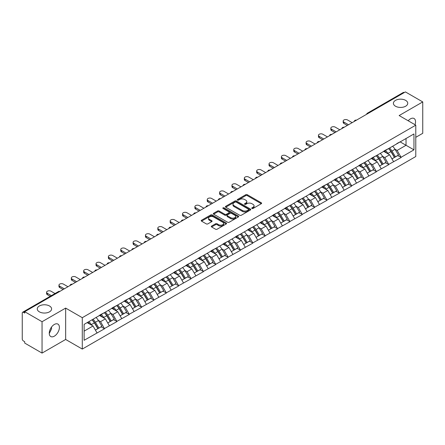 <?xml version="1.0" encoding="UTF-8"?>
<svg xmlns="http://www.w3.org/2000/svg" width="445" height="445" viewBox="0 0 445 445"><rect width="100%" height="100%" fill="white"/><g stroke="black" fill="none" stroke-linecap="round" stroke-linejoin="round"><path stroke-width="0.67" d="M49.501 305.988A7.17 4.139 0 0 0 41.685 305.086A7.17 4.139 0 0 0 37.258 308.913A7.17 4.139 0 0 0 39.36 311.839A7.17 4.139 0 0 0 47.176 312.735A7.17 4.139 0 0 0 51.598 308.913A7.17 4.139 0 0 0 49.501 305.988M405.64 100.37A7.17 4.139 0 0 0 397.824 99.474A7.17 4.139 0 0 0 393.402 103.296A7.17 4.139 0 0 0 395.499 106.222A7.17 4.139 0 0 0 403.315 107.123A7.17 4.139 0 0 0 407.742 103.296A7.17 4.139 0 0 0 405.64 100.37M251.948 208.471A0.768 0.445 0 0 0 253.038 208.471L261.298 203.704A1.101 0.634 0 0 0 261.621 203.254A1.101 0.634 0 0 0 261.298 202.803L247.303 194.726A1.101 0.634 0 0 0 245.751 194.726L237.485 199.494A0.768 0.445 0 0 0 237.263 199.811A0.768 0.445 0 0 0 237.485 200.122A0.768 0.445 0 0 0 238.576 200.122L239.644 199.505A3.521 2.03 0 0 1 244.622 199.505L245.79 200.178A3.521 2.03 0 0 1 246.819 201.618A3.521 2.03 0 0 1 245.79 203.054L244.717 203.671A0.768 0.445 0 0 0 244.494 203.982A0.768 0.445 0 0 0 244.717 204.299A0.768 0.445 0 0 0 245.807 204.299L246.875 203.682A3.521 2.03 0 0 1 251.853 203.682L253.021 204.355A3.521 2.03 0 0 1 254.051 205.79A3.521 2.03 0 0 1 253.021 207.225L251.948 207.843A0.768 0.445 0 0 0 251.725 208.16A0.768 0.445 0 0 0 251.948 208.471L251.948 207.843M51.475 327.131L51.598 328.738L49.267 333.5M54.329 324.461A7.17 4.139 -60 0 1 57.917 324.105A7.17 4.139 -60 0 1 59.013 329.851A7.17 4.139 -60 0 1 54.329 336.17A7.17 4.139 -60 0 1 50.747 336.526A7.17 4.139 -60 0 1 49.645 330.78A7.17 4.139 -60 0 1 54.329 324.461M408.199 120.779A7.17 4.139 -60 0 1 410.474 118.848A7.17 4.139 -60 0 1 414.056 118.492A7.17 4.139 -60 0 1 415.001 124.711M211.614 226.06A1.101 0.634 0 0 0 211.292 226.505A1.101 0.634 0 0 0 211.614 226.956L215.541 229.225A1.101 0.634 0 0 0 217.099 229.225L226.271 223.924A1.101 0.634 0 0 0 226.594 223.479A1.101 0.634 0 0 0 226.271 223.028L212.276 214.946A1.101 0.634 0 0 0 210.724 214.946L201.546 220.247A1.101 0.634 0 0 0 201.223 220.692A1.101 0.634 0 0 0 201.546 221.143L206.291 223.88A1.101 0.634 0 0 0 207.843 223.88L211.77 221.616A1.101 0.634 0 0 0 212.093 221.165A1.101 0.634 0 0 0 211.77 220.714L209.417 219.357A2.943 1.697 0 0 1 208.56 218.156A2.943 1.697 0 0 1 210.374 216.587A2.943 1.697 0 0 1 213.578 216.96L222.795 222.278A2.943 1.697 0 0 1 223.651 223.479A2.943 1.697 0 0 1 221.838 225.048A2.943 1.697 0 0 1 218.634 224.681L217.099 223.791A1.101 0.634 0 0 0 215.541 223.791L211.614 226.06L211.614 226.956M65.66 308.09L42.053 321.718L24.703 311.7L405.401 91.909L422.75 101.922L399.143 115.555L415.78 125.156L82.292 317.691L65.66 308.09L65.66 339.463L82.292 349.069L82.292 317.691M239.721 215.263A1.101 0.634 0 0 0 241.279 215.263L250.452 209.968A1.101 0.634 0 0 0 250.774 209.517A1.101 0.634 0 0 0 250.452 209.067L236.456 200.99A1.101 0.634 0 0 0 234.904 200.99L225.726 206.285A1.101 0.634 0 0 0 225.404 206.736A1.101 0.634 0 0 0 225.726 207.181L239.721 215.263M223.351 208.638A0.768 0.445 0 0 1 224.135 208.749L224.135 207.832L238.364 216.047A1.101 0.634 0 0 1 238.687 216.498A1.101 0.634 0 0 1 238.364 216.949L229.186 222.244A1.101 0.634 0 0 1 227.634 222.244L213.639 214.162L213.639 213.266A1.101 0.634 0 0 0 213.316 213.711A1.101 0.634 0 0 0 213.639 214.162M213.639 213.266L217.566 210.997A1.101 0.634 0 0 1 219.118 210.997L224.797 214.273A1.101 0.634 0 0 0 226.349 214.273L228.953 212.771A1.101 0.634 0 0 0 229.275 212.321A1.101 0.634 0 0 0 228.953 211.876L223.045 208.46A0.768 0.445 0 0 1 222.817 208.149A0.768 0.445 0 0 1 223.295 207.737A0.768 0.445 0 0 1 224.135 207.832M82.292 349.069L415.78 156.529L415.78 125.156M92.009 319.81A7.504 4.333 -120 0 1 94.579 322.814L98.078 328.594L101.126 326.83L104.514 328.783L100.553 321.652L98.356 320.383M104.514 328.783L84.116 340.286L84.116 324.372L413.956 133.939L413.956 149.854L401.084 157.285L397.124 150.427L394.932 149.158M388.585 148.585A7.504 4.333 -120 0 1 391.155 151.589L394.654 157.369L397.702 155.605L401.084 157.285M401.084 157.558L388.73 164.416L384.769 157.558L382.572 156.29M376.225 155.722A7.504 4.333 -120 0 1 378.795 158.726L382.294 164.5L385.342 162.742L388.73 164.416M388.73 164.695L376.37 171.553L372.409 164.695L370.218 163.426M363.871 162.853A7.504 4.333 -120 0 1 366.441 165.857L369.94 171.637L372.988 169.873L376.37 171.553M376.37 171.826L364.016 178.69L360.055 171.826L357.858 170.563M351.511 169.99A7.504 4.333 -120 0 1 354.081 172.994L357.58 178.768L360.628 177.01L364.016 178.69M364.016 178.962L351.656 185.821L347.695 178.962L345.504 177.694M339.157 177.127A7.504 4.333 -120 0 1 341.727 180.13L345.225 185.904L348.274 184.141L351.656 185.821M351.656 186.099L339.301 192.958L335.341 186.099L333.144 184.831M326.797 184.258A7.504 4.333 -120 0 1 329.367 187.262L332.866 193.035L335.914 191.278L339.301 192.958M339.301 193.23L326.942 200.089L322.981 193.23L320.789 191.962M314.443 191.394A7.504 4.333 -120 0 1 317.012 194.398L320.511 200.172L323.559 198.414L326.942 200.089M326.942 200.367L314.587 207.225L310.627 200.367L308.43 199.099M302.083 198.526A7.504 4.333 -120 0 1 304.653 201.529L308.151 207.309L311.2 205.546L314.587 207.225M314.587 207.498L302.227 214.362L298.267 207.498L296.075 206.235M289.728 205.662A7.504 4.333 -120 0 1 292.298 208.666L295.797 214.44L298.845 212.682L302.227 214.362M302.227 214.635L289.873 221.493L285.913 214.635L283.715 213.366M277.368 212.793A7.504 4.333 -120 0 1 279.938 215.803L283.437 221.577L286.485 219.813L289.873 221.493M289.873 221.766L277.513 228.63L273.553 221.766L271.361 220.503M265.014 219.93A7.504 4.333 -120 0 1 267.584 222.934L271.077 228.708L274.131 226.95L277.513 228.63M277.513 228.902L265.159 235.761L261.193 228.902L259.001 227.634M252.654 227.067A7.504 4.333 -120 0 1 255.224 230.071L258.723 235.844L261.771 234.081L265.159 235.761M265.159 236.039L252.799 242.898L248.838 236.039L246.647 234.771M240.3 234.198A7.504 4.333 -120 0 1 242.87 237.202L246.363 242.981L249.417 241.218L252.799 242.898M252.799 243.17L240.439 250.029L236.479 243.17L234.287 241.902M227.94 241.335A7.504 4.333 -120 0 1 230.51 244.338L234.009 250.112L237.057 248.355L240.439 250.029M240.439 250.307L228.085 257.166L224.124 250.307L221.927 249.039M215.586 248.466A7.504 4.333 -120 0 1 218.156 251.47L221.649 257.249L224.703 255.486L228.085 257.166M228.085 257.438L215.725 264.302L211.764 257.438L209.573 256.175M203.226 255.602A7.504 4.333 -120 0 1 205.796 258.606L209.295 264.38L212.343 262.622L215.725 264.302M215.725 264.575L203.371 271.433L199.41 264.575L197.213 263.307M190.872 262.739A7.504 4.333 -120 0 1 193.441 265.743L196.935 271.517L199.989 269.753L203.371 271.433M203.371 271.711L191.011 278.57L187.05 271.711L184.859 270.443M178.512 269.87A7.504 4.333 -120 0 1 181.082 272.874L184.58 278.648L187.629 276.89L191.011 278.57M191.011 278.843L178.656 285.701L174.696 278.843L172.499 277.574M166.157 277.007A7.504 4.333 -120 0 1 168.722 280.011L172.221 285.785L175.274 284.027L178.656 285.701M178.656 285.979L166.297 292.838L162.336 285.979L160.144 284.711M153.798 284.138A7.504 4.333 -120 0 1 156.367 287.142L159.866 292.921L162.915 291.158L166.297 292.838M166.297 293.11L153.942 299.974L149.982 293.11L147.785 291.848M141.443 291.275A7.504 4.333 -120 0 1 144.008 294.279L147.506 300.052L150.56 298.295L153.942 299.974M153.942 300.247L141.582 307.106L137.622 300.247L135.43 298.979M129.083 298.406A7.504 4.333 -120 0 1 131.653 301.41L135.152 307.189L138.2 305.426L141.582 307.106M141.582 307.378L129.228 314.242L125.267 307.378L123.07 306.116M116.724 305.543A7.504 4.333 -120 0 1 119.293 308.546L122.792 314.32L125.846 312.562L129.228 314.242M129.228 314.515L116.868 321.373L112.908 314.515L110.716 313.247M104.369 312.679A7.504 4.333 -120 0 1 106.939 315.683L110.438 321.457L113.486 319.694L116.868 321.373M116.868 321.652L104.514 328.51M100.314 314.743L104.514 312.596M100.553 321.652L105.382 318.859L99.285 315.338M109.342 325.718L105.382 318.859M112.674 307.612L116.868 305.459M112.908 314.515L117.741 311.728L111.639 308.201M121.702 318.587L117.741 311.728M125.028 300.475L129.228 298.328M125.267 307.378L130.096 304.591L123.999 301.07M134.056 311.45L130.096 304.591M137.388 293.338L141.582 291.191M137.622 300.247L142.456 297.455L136.354 293.934M146.416 304.319L142.456 297.455M149.743 286.207L153.942 284.055M149.982 293.11L154.81 290.324L148.713 286.803M158.776 297.182L154.81 290.324M162.102 279.071L166.297 276.923M162.336 285.979L167.17 283.187L161.068 279.666M171.13 290.045L167.17 283.187M174.457 271.94L178.656 269.787M174.696 278.843L179.53 276.056L173.428 272.535M183.49 282.914L179.53 276.056M186.817 264.803L191.011 262.656M187.05 271.711L191.884 268.919L185.782 265.398M195.845 275.778L191.884 268.919M199.171 257.666L203.371 255.519M199.41 264.575L204.244 261.782L198.142 258.261M208.204 268.647L204.244 261.782M211.531 250.535L215.725 248.382M211.764 257.438L216.598 254.651L210.502 251.13M220.559 261.51L216.598 254.651M223.885 243.398L228.085 241.251M224.124 250.307L228.958 247.515L222.856 243.994M232.919 254.379L228.958 247.515M236.245 236.267L240.439 234.115M236.479 243.17L241.312 240.383L235.216 236.862M245.273 247.242L241.312 240.383M248.599 229.131L252.799 226.983M248.838 236.039L253.672 233.247L247.57 229.726M257.633 240.105L253.672 233.247M260.959 221.999L265.159 219.847M261.193 228.902L266.027 226.116L259.93 222.589M269.987 232.974L266.027 226.116M273.313 214.863L277.513 212.716M273.553 221.766L278.386 218.979L272.284 215.458M282.347 225.838L278.386 218.979M285.673 207.726L289.873 205.579M285.913 214.635L290.741 211.842L284.644 208.321M294.701 218.706L290.741 211.842M298.028 200.595L302.227 198.442M298.267 207.498L303.101 204.711L296.999 201.19M307.061 211.57L303.101 204.711M310.387 193.458L314.587 191.311M310.627 200.367L315.455 197.574L309.358 194.053M319.415 204.433L315.455 197.574M322.742 186.327L326.942 184.174M322.981 193.23L327.815 190.443L321.713 186.922M331.775 197.302L327.815 190.443M335.102 179.19L339.301 177.043M335.341 186.099L340.169 183.307L334.073 179.786M344.13 190.165L340.169 183.307M347.456 172.054L351.656 169.907M347.695 178.962L352.529 176.17L346.427 172.649M356.49 183.034L352.529 176.17M359.816 164.923L364.016 162.77M360.055 171.826L364.883 169.039L358.787 165.518M368.844 175.897L364.883 169.039M372.17 157.786L376.37 155.639M372.409 164.695L377.243 161.902L371.141 158.381M381.204 168.766L377.243 161.902M384.53 150.655L388.73 148.502M384.769 157.558L389.598 154.771L383.501 151.25M393.558 161.63L389.598 154.771M404.216 92.593L368.332 113.314M367.826 113.603A1.68 0.968 120 0 1 368.254 113.264A1.68 0.968 60 0 0 367.409 113.186L403.292 92.465A1.68 0.968 60 0 1 404.132 92.549M396.884 143.518L401.084 141.371M397.124 150.427L406.035 145.281L406.035 138.512L413.956 133.939M400.172 141.894L413.956 149.854M415.78 137.321L422.75 133.3L422.75 101.922M42.053 321.718L42.053 353.091L24.703 343.078L24.703 341.704L23.44 340.97A1.68 0.968 -120 0 1 22.25 338.912L22.25 313.03A1.68 0.968 -120 0 1 22.6 312.257A1.68 0.968 -120 0 1 23.44 312.34L24.703 313.074L24.703 311.7M42.053 353.091L65.66 339.463M84.116 331.141L93.027 325.996L87.164 322.608M96.988 332.854L93.027 325.996M390.983 151.723L391.372 151.951M378.623 158.859L379.018 159.088M366.268 165.996L366.658 166.219M353.909 173.127L354.303 173.355M341.554 180.264L341.944 180.486M329.194 187.395L329.589 187.623M316.834 194.532L317.229 194.76M304.48 201.663L304.87 201.891M292.12 208.8L292.515 209.028M279.766 215.936L280.155 216.159M267.406 223.067L267.801 223.295M255.052 230.204L255.441 230.432M242.692 237.335L243.087 237.563M230.338 244.472L230.727 244.7M217.978 251.609L218.373 251.831M205.623 258.74L206.013 258.968M193.263 265.876L193.658 266.099M180.909 273.007L181.299 273.236M168.549 280.144L168.944 280.372M156.195 287.275L156.584 287.503M143.835 294.412L144.23 294.64M131.481 301.549L131.87 301.771M119.121 308.68L119.516 308.908M106.767 315.817L107.156 316.045M94.407 322.948L94.802 323.176M252.259 208.583L253.021 208.143A3.521 2.03 0 0 0 254.051 206.708L254.051 205.79M246.819 201.618L246.819 202.531A3.521 2.03 0 0 1 245.79 203.966L245.028 204.405M261.298 202.803L261.298 203.704L247.303 195.639A1.101 0.634 0 0 0 245.751 195.639L237.797 200.233M250.44 209.973L236.456 201.902A1.101 0.634 0 0 0 234.904 201.902L225.743 207.192M248.51 209.829A0.768 0.445 0 0 0 248.733 209.517A0.768 0.445 0 0 0 248.51 209.2L236.223 202.108A0.768 0.445 0 0 0 235.138 202.108L234.009 202.759A3.521 2.03 0 0 0 232.98 204.199A3.521 2.03 0 0 0 234.009 205.635L242.408 210.479A3.521 2.03 0 0 0 247.381 210.479L248.51 209.829L248.51 210.746A0.768 0.445 0 0 0 248.733 210.429L248.733 209.517M232.98 204.199L232.98 205.112A3.521 2.03 0 0 0 234.009 206.547L234.009 205.635M248.51 210.746L247.381 211.397A3.521 2.03 0 0 1 242.408 211.397L234.009 206.547M213.65 214.173L217.566 211.915L217.566 210.997M229.275 212.321L229.275 213.238A1.101 0.634 0 0 1 228.953 213.683L226.349 215.191A1.101 0.634 0 0 1 224.797 215.191L219.118 211.915A1.101 0.634 0 0 0 217.566 211.915M224.135 208.749L238.348 216.954M230.682 217.677A2.943 1.697 0 0 0 233.892 218.044A2.943 1.697 0 0 0 235.705 216.476A2.943 1.697 0 0 0 234.843 215.274L231.6 213.4A1.101 0.634 0 0 0 230.043 213.4L227.44 214.902A1.101 0.634 0 0 0 227.117 215.352A1.101 0.634 0 0 0 227.44 215.803L230.682 217.677L230.682 218.59A2.943 1.697 0 0 0 233.892 218.957A2.943 1.697 0 0 0 235.705 217.388L235.705 216.476M227.117 215.352L227.117 216.264A1.101 0.634 0 0 0 227.44 216.715L227.44 215.803M230.682 218.59L227.44 216.715M223.651 223.479L223.651 224.391A2.943 1.697 0 0 1 221.838 225.96A2.943 1.697 0 0 1 218.634 225.593L217.099 224.708A1.101 0.634 0 0 0 215.541 224.708L211.631 226.967M208.56 218.156L208.56 219.073A2.943 1.697 0 0 0 209.417 220.275L209.417 219.357M211.77 220.714L211.77 221.616L209.417 220.275M226.255 223.935L212.276 215.864A1.101 0.634 0 0 0 210.724 215.864L201.563 221.154M343.935 122.091L343.935 123.465A2.575 1.485 180 0 1 343.178 122.414L343.178 121.04A2.575 1.485 0 0 0 343.935 122.091L348.53 124.745M352.173 122.642L347.578 119.989A2.575 1.485 0 0 0 344.769 119.666A2.575 1.485 0 0 0 343.178 121.04M392.607 146.266A9.184 5.301 60 0 1 395.015 149.292L391.962 151.055A9.184 5.301 -120 0 0 389.559 148.024M391.962 151.055L395.46 156.829L398.509 155.066L395.015 149.292M394.654 157.369L395.46 156.829M397.702 155.605L398.509 155.066M384.302 150.783A7.504 4.333 60 0 1 386.377 152.908M385.476 150.382A9.184 5.301 60 0 1 387.884 153.408L388.229 153.976M391.989 158.904L394.431 157.424L390.933 151.645A9.184 5.301 -120 0 0 388.524 148.619M394.431 157.424L391.956 158.854M343.935 123.465L347.339 125.429M331.575 129.228L331.575 130.602A2.575 1.485 180 0 1 330.824 129.545L330.824 128.177A2.575 1.485 0 0 0 331.575 129.228L336.17 131.881M339.813 129.779L335.219 127.125A2.575 1.485 0 0 0 332.409 126.803A2.575 1.485 0 0 0 330.824 128.177M380.247 153.397A9.184 5.301 60 0 1 382.656 156.429L379.607 158.186A9.184 5.301 -120 0 0 377.199 155.16M379.607 158.186L383.106 163.966L386.154 162.203L382.656 156.429M382.294 164.5L383.106 163.966M385.342 162.742L386.154 162.203M371.948 157.919A7.504 4.333 60 0 1 374.017 160.044M373.121 157.513A9.184 5.301 60 0 1 375.524 160.545L375.869 161.112M379.63 166.041L382.071 164.555L378.578 158.782A9.184 5.301 -120 0 0 376.17 155.756M382.071 164.555L379.602 165.985M331.575 130.602L334.979 132.566M319.221 136.359L319.221 137.733A2.575 1.485 180 0 1 318.464 136.682L318.464 135.308A2.575 1.485 0 0 0 319.221 136.359L323.815 139.012M327.459 136.91L322.864 134.257A2.575 1.485 0 0 0 320.055 133.934A2.575 1.485 0 0 0 318.464 135.308M367.893 160.534A9.184 5.301 60 0 1 370.301 163.56L367.247 165.323A9.184 5.301 -120 0 0 364.839 162.297M367.247 165.323L370.746 171.097L373.794 169.339L370.301 163.56M369.94 171.637L370.746 171.097M372.988 169.873L373.794 169.339M359.588 165.051A7.504 4.333 60 0 1 361.657 167.175M360.762 164.65A9.184 5.301 60 0 1 363.17 167.676L363.515 168.249M367.275 173.172L369.717 171.692L366.218 165.918A9.184 5.301 -120 0 0 363.81 162.887M369.717 171.692L367.242 173.122M319.221 137.733L322.625 139.702M306.861 143.496L306.861 144.87A2.575 1.485 180 0 1 306.104 143.818L306.104 142.445A2.575 1.485 0 0 0 306.861 143.496L311.455 146.149M315.099 144.046L310.504 141.393A2.575 1.485 0 0 0 307.695 141.071A2.575 1.485 0 0 0 306.104 142.445M355.533 167.67A9.184 5.301 60 0 1 357.941 170.696L354.893 172.454A9.184 5.301 -120 0 0 352.484 169.428M354.893 172.454L358.392 178.234L361.44 176.47L357.941 170.696M357.58 178.768L358.392 178.234M360.628 177.01L361.44 176.47M347.233 172.187A7.504 4.333 60 0 1 349.303 174.312M348.407 171.787A9.184 5.301 60 0 1 350.81 174.813L351.155 175.38M354.915 180.308L357.357 178.829L353.864 173.049A9.184 5.301 -120 0 0 351.455 170.023M357.357 178.829L354.887 180.253M306.861 144.87L310.265 146.833M294.507 150.633L294.507 152.001A2.575 1.485 180 0 1 293.75 150.95L293.75 149.581A2.575 1.485 0 0 0 294.507 150.633L299.101 153.28M302.745 151.178L298.15 148.524A2.575 1.485 0 0 0 295.341 148.202A2.575 1.485 0 0 0 293.75 149.581M343.178 174.802A9.184 5.301 60 0 1 345.581 177.828L342.533 179.591A9.184 5.301 -120 0 0 340.125 176.565M342.533 179.591L346.032 185.365L349.08 183.607L345.581 177.828M345.225 185.904L346.032 185.365M348.274 184.141L349.08 183.607M334.874 179.324A7.504 4.333 60 0 1 336.943 181.443M336.047 178.918A9.184 5.301 60 0 1 338.456 181.944L338.801 182.517M342.561 187.445L345.003 185.96L341.504 180.186A9.184 5.301 -120 0 0 339.096 177.16M345.003 185.96L342.528 187.389M294.507 152.001L297.911 153.97M282.147 157.764L282.147 159.138A2.575 1.485 180 0 1 281.39 158.086L281.39 156.712A2.575 1.485 0 0 0 282.147 157.764L286.741 160.417M290.385 158.314L285.79 155.661A2.575 1.485 0 0 0 282.981 155.338A2.575 1.485 0 0 0 281.39 156.712M330.819 181.938A9.184 5.301 60 0 1 333.227 184.964L330.179 186.728A9.184 5.301 -120 0 0 327.77 183.696M330.179 186.728L333.678 192.501L336.726 190.738L333.227 184.964M332.866 193.035L333.678 192.501M335.914 191.278L336.726 190.738M322.519 186.455A7.504 4.333 60 0 1 324.589 188.58M323.693 186.055A9.184 5.301 60 0 1 326.096 189.081L326.441 189.648M330.201 194.576L332.643 193.097L329.15 187.317A9.184 5.301 -120 0 0 326.741 184.291M332.643 193.097L330.173 194.526M282.147 159.138L285.551 161.101M269.792 164.9L269.792 166.269A2.575 1.485 180 0 1 269.036 165.217L269.036 163.849A2.575 1.485 0 0 0 269.792 164.9L274.381 167.554M278.03 165.445L273.436 162.798A2.575 1.485 0 0 0 270.627 162.475A2.575 1.485 0 0 0 269.036 163.849M318.464 189.069A9.184 5.301 60 0 1 320.867 192.101L317.819 193.859A9.184 5.301 -120 0 0 315.41 190.833M317.819 193.859L321.318 199.633L324.366 197.875L320.867 192.101M320.511 200.172L321.318 199.633M323.559 198.414L324.366 197.875M310.159 193.592A7.504 4.333 60 0 1 312.229 195.711M311.333 193.186A9.184 5.301 60 0 1 313.742 196.217L314.087 196.785M317.841 201.713L320.289 200.228L316.79 194.454A9.184 5.301 -120 0 0 314.381 191.428M320.289 200.228L317.813 201.657M269.792 166.269L273.197 168.238M257.433 172.031L257.433 173.405A2.575 1.485 180 0 1 256.676 172.354L256.676 170.98A2.575 1.485 0 0 0 257.433 172.031L262.027 174.685M265.671 172.582L261.076 169.929A2.575 1.485 0 0 0 258.267 169.606A2.575 1.485 0 0 0 256.676 170.98M306.104 196.206A9.184 5.301 60 0 1 308.513 199.232L305.465 200.995A9.184 5.301 -120 0 0 303.056 197.964M305.465 200.995L308.964 206.769L312.012 205.006L308.513 199.232M308.151 207.309L308.964 206.769M311.2 205.546L312.012 205.006M297.805 200.723A7.504 4.333 60 0 1 299.874 202.848M298.973 200.322A9.184 5.301 60 0 1 301.382 203.348L301.727 203.916M305.487 208.844L307.929 207.364L304.436 201.591A9.184 5.301 -120 0 0 302.027 198.559M307.929 207.364L305.454 208.794M257.433 173.405L260.837 175.374M245.078 179.168L245.078 180.542A2.575 1.485 180 0 1 244.322 179.491L244.322 178.117A2.575 1.485 0 0 0 245.078 179.168L249.667 181.821M253.316 179.719L248.722 177.066A2.575 1.485 0 0 0 245.913 176.743A2.575 1.485 0 0 0 244.322 178.117M293.75 203.343A9.184 5.301 60 0 1 296.153 206.369L293.105 208.127A9.184 5.301 -120 0 0 290.696 205.101M293.105 208.127L296.604 213.906L299.652 212.143L296.153 206.369M295.797 214.44L296.604 213.906M298.845 212.682L299.652 212.143M285.445 207.86A7.504 4.333 60 0 1 287.514 209.984M286.619 207.453A9.184 5.301 60 0 1 289.028 210.485L289.372 211.052M293.127 215.981L295.575 214.496L292.076 208.722A9.184 5.301 -120 0 0 289.667 205.696M295.575 214.496L293.099 215.925M245.078 180.542L248.482 182.506M232.718 186.305L232.718 187.673A2.575 1.485 180 0 1 231.962 186.622L231.962 185.248A2.575 1.485 0 0 0 232.718 186.305L237.313 188.953M240.956 186.85L236.362 184.197A2.575 1.485 0 0 0 233.553 183.874A2.575 1.485 0 0 0 231.962 185.248M281.39 210.474A9.184 5.301 60 0 1 283.799 213.5L280.751 215.263A9.184 5.301 -120 0 0 278.342 212.237M280.751 215.263L284.244 221.037L287.298 219.279L283.799 213.5M283.437 221.577L284.244 221.037M286.485 219.813L287.298 219.279M273.091 214.991A7.504 4.333 60 0 1 275.16 217.115M274.259 214.59A9.184 5.301 60 0 1 276.668 217.616L277.012 218.189M280.773 223.112L283.215 221.632L279.716 215.858A9.184 5.301 -120 0 0 277.313 212.832M283.215 221.632L280.739 223.062M232.718 187.673L236.123 189.642M220.364 193.436L220.364 194.81A2.575 1.485 180 0 1 219.608 193.759L219.608 192.385A2.575 1.485 0 0 0 220.364 193.436L224.953 196.089M228.596 193.987L224.007 191.333A2.575 1.485 0 0 0 221.198 191.011A2.575 1.485 0 0 0 219.608 192.385M269.036 217.611A9.184 5.301 60 0 1 271.439 220.637L268.391 222.394A9.184 5.301 -120 0 0 265.982 219.368M268.391 222.394L271.889 228.174L274.938 226.41L271.439 220.637M271.077 228.708L271.889 228.174M274.131 226.95L274.938 226.41M260.731 222.127A7.504 4.333 60 0 1 262.8 224.252M261.905 221.727A9.184 5.301 60 0 1 264.313 224.753L264.658 225.32M268.413 230.249L270.86 228.769L267.362 222.989A9.184 5.301 -120 0 0 264.953 219.964M270.86 228.769L268.385 230.198M220.364 194.81L223.768 196.773M208.004 200.573L208.004 201.941A2.575 1.485 180 0 1 207.248 200.89L207.248 199.521A2.575 1.485 0 0 0 208.004 200.573L212.599 203.226M216.242 201.118L211.648 198.47A2.575 1.485 0 0 0 208.839 198.147A2.575 1.485 0 0 0 207.248 199.521M256.676 224.742A9.184 5.301 60 0 1 259.085 227.768L256.036 229.531A9.184 5.301 -120 0 0 253.628 226.505M256.036 229.531L259.53 235.305L262.583 233.547L259.085 227.768M258.723 235.844L259.53 235.305M261.771 234.081L262.583 233.547M248.377 229.264A7.504 4.333 60 0 1 250.446 231.383M249.545 228.858A9.184 5.301 60 0 1 251.953 231.884L252.298 232.457M256.059 237.385L258.501 235.9L255.002 230.126A9.184 5.301 -120 0 0 252.599 227.1M258.501 235.9L256.025 237.33M208.004 201.941L211.408 203.91M195.644 207.704L195.644 209.078A2.575 1.485 180 0 1 194.893 208.026L194.893 206.652A2.575 1.485 0 0 0 195.644 207.704L200.239 210.357M203.882 208.254L199.293 205.601A2.575 1.485 0 0 0 196.484 205.279A2.575 1.485 0 0 0 194.893 206.652M244.322 231.878A9.184 5.301 60 0 1 246.725 234.904L243.676 236.668A9.184 5.301 -120 0 0 241.268 233.636M243.676 236.668L247.175 242.442L250.224 240.678L246.725 234.904M246.363 242.981L247.175 242.442M249.417 241.218L250.224 240.678M236.017 236.395A7.504 4.333 60 0 1 238.086 238.52M237.191 235.995A9.184 5.301 60 0 1 239.599 239.021L239.944 239.588M243.699 244.516L246.146 243.037L242.647 237.257A9.184 5.301 -120 0 0 240.239 234.231M246.146 243.037L243.671 244.466M195.644 209.078L199.054 211.041M183.29 214.84L183.29 216.214A2.575 1.485 180 0 1 182.533 215.158L182.533 213.789A2.575 1.485 0 0 0 183.29 214.84L187.885 217.494M191.528 215.391L186.933 212.738A2.575 1.485 0 0 0 184.124 212.415A2.575 1.485 0 0 0 182.533 213.789M231.962 239.01A9.184 5.301 60 0 1 234.37 242.041L231.322 243.799A9.184 5.301 -120 0 0 228.914 240.773M231.322 243.799L234.815 249.578L237.869 247.815L234.37 242.041M234.009 250.112L234.815 249.578M237.057 248.355L237.869 247.815M223.663 243.532A7.504 4.333 60 0 1 225.732 245.657M224.831 243.126A9.184 5.301 60 0 1 227.239 246.157L227.584 246.725M231.344 251.653L233.786 250.168L230.288 244.394A9.184 5.301 -120 0 0 227.885 241.368M233.786 250.168L231.311 251.597M183.29 216.214L186.694 218.178M170.93 221.972L170.93 223.345A2.575 1.485 180 0 1 170.179 222.294L170.179 220.92A2.575 1.485 0 0 0 170.93 221.972L175.525 224.625M179.168 222.522L174.573 219.869A2.575 1.485 0 0 0 171.77 219.546A2.575 1.485 0 0 0 170.179 220.92M219.602 246.146A9.184 5.301 60 0 1 222.011 249.172L218.962 250.936A9.184 5.301 -120 0 0 216.554 247.91M218.962 250.936L222.461 256.709L225.509 254.952L222.011 249.172M221.649 257.249L222.461 256.709M224.703 255.486L225.509 254.952M211.303 250.663A7.504 4.333 60 0 1 213.372 252.788M212.476 250.262A9.184 5.301 60 0 1 214.885 253.288L215.23 253.861M218.985 258.784L221.432 257.305L217.933 251.531A9.184 5.301 -120 0 0 215.525 248.499M221.432 257.305L218.957 258.734M170.93 223.345L174.34 225.315M158.576 229.108L158.576 230.482A2.575 1.485 180 0 1 157.819 229.431L157.819 228.057A2.575 1.485 0 0 0 158.576 229.108L163.17 231.762M166.814 229.659L162.219 227.006A2.575 1.485 0 0 0 159.41 226.683A2.575 1.485 0 0 0 157.819 228.057M207.248 253.283A9.184 5.301 60 0 1 209.656 256.309L206.602 258.067A9.184 5.301 -120 0 0 204.199 255.041M206.602 258.067L210.101 263.846L213.155 262.083L209.656 256.309M209.295 264.38L210.101 263.846M212.343 262.622L213.155 262.083M198.948 257.8A7.504 4.333 60 0 1 201.018 259.925M200.117 257.399A9.184 5.301 60 0 1 202.525 260.425L202.87 260.993M206.63 265.921L209.072 264.441L205.573 258.662A9.184 5.301 -120 0 0 203.17 255.636M209.072 264.441L206.597 265.865M158.576 230.482L161.98 232.446M146.216 236.245L146.216 237.613A2.575 1.485 180 0 1 145.465 236.562L145.465 235.194A2.575 1.485 0 0 0 146.216 236.245L150.811 238.893M154.454 236.79L149.859 234.137A2.575 1.485 0 0 0 147.056 233.814A2.575 1.485 0 0 0 145.465 235.194M194.888 260.414A9.184 5.301 60 0 1 197.296 263.44L194.248 265.203A9.184 5.301 -120 0 0 191.84 262.177M194.248 265.203L197.747 270.977L200.795 269.219L197.296 263.44M196.935 271.517L197.747 270.977M199.989 269.753L200.795 269.219M186.589 264.931A7.504 4.333 60 0 1 188.658 267.056M187.762 264.53A9.184 5.301 60 0 1 190.171 267.556L190.516 268.129M194.27 273.052L196.718 271.572L193.219 265.798A9.184 5.301 -120 0 0 190.81 262.772M196.718 271.572L194.243 273.002M146.216 237.613L149.626 239.582M133.862 243.376L133.862 244.75A2.575 1.485 180 0 1 133.105 243.699L133.105 242.325A2.575 1.485 0 0 0 133.862 243.376L138.456 246.029M142.1 243.927L137.505 241.273A2.575 1.485 0 0 0 134.696 240.951A2.575 1.485 0 0 0 133.105 242.325M182.533 267.551A9.184 5.301 60 0 1 184.942 270.577L181.888 272.34A9.184 5.301 -120 0 0 179.485 269.308M181.888 272.34L185.387 278.114L188.441 276.351L184.942 270.577M184.58 278.648L185.387 278.114M187.629 276.89L188.441 276.351M174.234 272.067A7.504 4.333 60 0 1 176.303 274.192M175.402 271.667A9.184 5.301 60 0 1 177.811 274.693L178.156 275.26M181.916 280.189L184.358 278.709L180.859 272.93A9.184 5.301 -120 0 0 178.456 269.904M184.358 278.709L181.883 280.139M133.862 244.75L137.266 246.714M121.502 250.513L121.502 251.881A2.575 1.485 180 0 1 120.751 250.83L120.751 249.461A2.575 1.485 0 0 0 121.502 250.513L126.096 253.166M129.74 251.058L125.145 248.41A2.575 1.485 0 0 0 122.342 248.088A2.575 1.485 0 0 0 120.751 249.461M170.174 274.682A9.184 5.301 60 0 1 172.582 277.713L169.534 279.471A9.184 5.301 -120 0 0 167.125 276.445M169.534 279.471L173.033 285.245L176.081 283.487L172.582 277.713M172.221 285.785L173.033 285.245M175.274 284.027L176.081 283.487M161.874 279.204A7.504 4.333 60 0 1 163.944 281.323M163.048 278.798A9.184 5.301 60 0 1 165.457 281.83L165.801 282.397M169.556 287.325L172.004 285.84L168.505 280.066A9.184 5.301 -120 0 0 166.096 277.04M172.004 285.84L169.528 287.27M121.502 251.881L124.912 253.85M109.147 257.644L109.147 259.018A2.575 1.485 180 0 1 108.391 257.966L108.391 256.593A2.575 1.485 0 0 0 109.147 257.644L113.742 260.297M117.385 258.195L112.791 255.541A2.575 1.485 0 0 0 109.982 255.219A2.575 1.485 0 0 0 108.391 256.593M157.819 281.819A9.184 5.301 60 0 1 160.228 284.845L157.174 286.608A9.184 5.301 -120 0 0 154.771 283.576M157.174 286.608L160.673 292.382L163.727 290.618L160.228 284.845M159.866 292.921L160.673 292.382M162.915 291.158L163.727 290.618M149.514 286.335A7.504 4.333 60 0 1 151.589 288.46M150.688 285.935A9.184 5.301 60 0 1 153.097 288.961L153.442 289.528M157.202 294.457L159.644 292.977L156.145 287.203A9.184 5.301 -120 0 0 153.742 284.171M159.644 292.977L157.168 294.406M109.147 259.018L112.552 260.987M96.788 264.781L96.788 266.155A2.575 1.485 180 0 1 96.037 265.098L96.037 263.729A2.575 1.485 0 0 0 96.788 264.781L101.382 267.434M105.026 265.331L100.431 262.678A2.575 1.485 0 0 0 97.627 262.355A2.575 1.485 0 0 0 96.037 263.729M145.459 288.95A9.184 5.301 60 0 1 147.868 291.981L144.82 293.739A9.184 5.301 -120 0 0 142.411 290.713M144.82 293.739L148.319 299.518L151.367 297.755L147.868 291.981M147.506 300.052L148.319 299.518M150.56 298.295L151.367 297.755M137.16 293.472A7.504 4.333 60 0 1 139.229 295.597M138.334 293.066A9.184 5.301 60 0 1 140.742 296.097L141.087 296.665M144.842 301.593L147.289 300.108L143.791 294.334A9.184 5.301 -120 0 0 141.382 291.308M147.289 300.108L144.814 301.538M96.788 266.155L100.197 268.118M84.433 271.917L84.433 273.286A2.575 1.485 180 0 1 83.677 272.234L83.677 270.86A2.575 1.485 0 0 0 84.433 271.917L89.028 274.565M92.671 272.462L88.077 269.809A2.575 1.485 0 0 0 85.268 269.486A2.575 1.485 0 0 0 83.677 270.86M133.105 296.086A9.184 5.301 60 0 1 135.514 299.112L132.46 300.876A9.184 5.301 -120 0 0 130.057 297.85M132.46 300.876L135.959 306.649L139.012 304.892L135.514 299.112M135.152 307.189L135.959 306.649M138.2 305.426L139.012 304.892M124.8 300.603A7.504 4.333 60 0 1 126.875 302.728M125.974 300.203A9.184 5.301 60 0 1 128.383 303.229L128.727 303.801M132.488 308.724L134.93 307.245L131.431 301.471A9.184 5.301 -120 0 0 129.022 298.439M134.93 307.245L132.454 308.674M84.433 273.286L87.837 275.255M72.073 279.048L72.073 280.422A2.575 1.485 180 0 1 71.322 279.371L71.322 277.997A2.575 1.485 0 0 0 72.073 279.048L76.668 281.702M80.311 279.599L75.717 276.946A2.575 1.485 0 0 0 72.913 276.623A2.575 1.485 0 0 0 71.322 277.997M120.745 303.223A9.184 5.301 60 0 1 123.154 306.249L120.105 308.007A9.184 5.301 -120 0 0 117.697 304.981M120.105 308.007L123.604 313.786L126.653 312.023L123.154 306.249M122.792 314.32L123.604 313.786M125.846 312.562L126.653 312.023M112.446 307.74A7.504 4.333 60 0 1 114.515 309.865M113.62 307.339A9.184 5.301 60 0 1 116.023 310.365L116.367 310.933M120.128 315.861L122.575 314.381L119.076 308.602A9.184 5.301 -120 0 0 116.668 305.576M122.575 314.381L120.1 315.805M72.073 280.422L75.483 282.386M59.719 286.185L59.719 287.553A2.575 1.485 180 0 1 58.963 286.502L58.963 285.134A2.575 1.485 0 0 0 59.719 286.185L64.314 288.838M67.957 286.73L63.362 284.077A2.575 1.485 0 0 0 60.553 283.76A2.575 1.485 0 0 0 58.963 285.134M108.391 310.354A9.184 5.301 60 0 1 110.799 313.38L107.746 315.143A9.184 5.301 -120 0 0 105.343 312.117M107.746 315.143L111.244 320.917L114.293 319.16L110.799 313.38M110.438 321.457L111.244 320.917M113.486 319.694L114.293 319.16M100.086 314.876A7.504 4.333 60 0 1 102.161 316.996M101.26 314.47A9.184 5.301 60 0 1 103.668 317.496L104.013 318.069M107.773 322.998L110.215 321.512L106.717 315.739A9.184 5.301 -120 0 0 104.308 312.713M110.215 321.512L107.74 322.942M59.719 287.553L63.123 289.523M47.359 293.316L47.359 294.69A2.575 1.485 180 0 1 46.608 293.639L46.608 292.265A2.575 1.485 0 0 0 47.359 293.316L51.381 295.641M55.03 293.539L51.003 291.214A2.575 1.485 0 0 0 48.199 290.891A2.575 1.485 0 0 0 46.608 292.265M96.031 317.491A9.184 5.301 60 0 1 98.44 320.517L95.391 322.28A9.184 5.301 -120 0 0 92.983 319.249M95.391 322.28L98.89 328.054L101.938 326.291L98.44 320.517M98.078 328.594L98.89 328.054M101.126 326.83L101.938 326.291M87.932 322.169A7.504 4.333 60 0 1 89.801 324.132M88.905 321.607A9.184 5.301 60 0 1 91.308 324.633L91.653 325.2M95.414 330.129L97.861 328.649L94.362 322.87A9.184 5.301 -120 0 0 91.954 319.844M97.861 328.649L95.386 330.079M47.359 294.69L50.196 296.326M59.402 291.67L23.44 312.34M59.747 291.469A1.68 0.968 -60 0 0 59.324 291.625A1.68 0.968 -120 0 0 58.484 291.542L22.6 312.257M355.466 120.74A1.68 0.968 120 0 1 355.894 120.4A1.68 0.968 -60 0 1 356.323 120.245M343.112 127.871A1.68 0.968 120 0 1 343.534 127.537A1.68 0.968 -60 0 1 343.963 127.381M330.752 135.007A1.68 0.968 120 0 1 331.18 134.668A1.68 0.968 -60 0 1 331.608 134.512M318.397 142.144A1.68 0.968 120 0 1 318.82 141.805A1.68 0.968 -60 0 1 319.249 141.649M306.038 149.275A1.68 0.968 120 0 1 306.466 148.936A1.68 0.968 -60 0 1 306.894 148.786M293.683 156.412A1.68 0.968 120 0 1 294.106 156.073A1.68 0.968 -60 0 1 294.534 155.917M281.323 163.543A1.68 0.968 120 0 1 281.752 163.209A1.68 0.968 -60 0 1 282.18 163.054M268.969 170.68A1.68 0.968 120 0 1 269.392 170.34A1.68 0.968 -60 0 1 269.82 170.185M256.609 177.811A1.68 0.968 120 0 1 257.038 177.477A1.68 0.968 -60 0 1 257.466 177.321M244.255 184.948A1.68 0.968 120 0 1 244.678 184.608A1.68 0.968 -60 0 1 245.106 184.453M231.895 192.084A1.68 0.968 120 0 1 232.323 191.745A1.68 0.968 -60 0 1 232.752 191.589M219.541 199.215A1.68 0.968 120 0 1 219.964 198.876A1.68 0.968 -60 0 1 220.392 198.726M207.181 206.352A1.68 0.968 120 0 1 207.609 206.013A1.68 0.968 -60 0 1 208.032 205.857M194.827 213.483A1.68 0.968 120 0 1 195.249 213.149A1.68 0.968 -60 0 1 195.678 212.994M182.467 220.62A1.68 0.968 120 0 1 182.895 220.281A1.68 0.968 -60 0 1 183.318 220.125M170.112 227.757A1.68 0.968 120 0 1 170.535 227.417A1.68 0.968 -60 0 1 170.963 227.262M157.753 234.888A1.68 0.968 120 0 1 158.181 234.548A1.68 0.968 -60 0 1 158.604 234.398M145.398 242.024A1.68 0.968 120 0 1 145.821 241.685A1.68 0.968 -60 0 1 146.249 241.529M133.038 249.156A1.68 0.968 120 0 1 133.467 248.822A1.68 0.968 -60 0 1 133.889 248.666M120.678 256.292A1.68 0.968 120 0 1 121.107 255.953A1.68 0.968 -60 0 1 121.535 255.797M108.324 263.423A1.68 0.968 120 0 1 108.752 263.09A1.68 0.968 -60 0 1 109.175 262.934M95.964 270.56A1.68 0.968 120 0 1 96.393 270.221A1.68 0.968 -60 0 1 96.821 270.065M83.61 277.697A1.68 0.968 120 0 1 84.038 277.357A1.68 0.968 -60 0 1 84.461 277.202M71.25 284.828A1.68 0.968 120 0 1 71.678 284.488A1.68 0.968 -60 0 1 72.107 284.338M253.021 208.143L253.021 207.225M244.717 204.299L244.717 203.671M245.79 203.966L245.79 203.054M237.485 200.122L237.485 199.494M245.751 195.639L245.751 194.726M247.303 195.639L247.303 194.726M225.726 207.181L225.726 206.285M234.904 201.902L234.904 200.99M236.456 201.902L236.456 200.99M250.452 209.968L250.452 209.067M242.408 211.397L242.408 210.479M247.381 211.397L247.381 210.479M219.118 211.915L219.118 210.997M224.797 215.191L224.797 214.273M226.349 215.191L226.349 214.273M228.953 213.683L228.953 212.771M238.364 216.949L238.364 216.047M215.541 224.708L215.541 223.791M217.099 224.708L217.099 223.791M218.634 225.593L218.634 224.681M201.546 221.143L201.546 220.247M210.724 215.864L210.724 214.946M212.276 215.864L212.276 214.946M226.271 223.924L226.271 223.028M390.933 151.645L387.884 153.408M378.578 158.782L375.524 160.545M366.218 165.918L363.17 167.676M353.864 173.049L350.81 174.813M341.504 180.186L338.456 181.944M329.15 187.317L326.096 189.081M316.79 194.454L313.742 196.217M304.436 201.591L301.382 203.348M292.076 208.722L289.028 210.485M279.716 215.858L276.668 217.616M267.362 222.989L264.313 224.753M255.002 230.126L251.953 231.884M242.647 237.257L239.599 239.021M230.288 244.394L227.239 246.157M217.933 251.531L214.885 253.288M205.573 258.662L202.525 260.425M193.219 265.798L190.171 267.556M180.859 272.93L177.811 274.693M168.505 280.066L165.457 281.83M156.145 287.203L153.097 288.961M143.791 294.334L140.742 296.097M131.431 301.471L128.383 303.229M119.076 308.602L116.023 310.365M106.717 315.739L103.668 317.496M94.362 322.87L91.308 324.633M367.409 113.186A1.68 1.68 0 0 0 366.602 114.309M356.434 120.183A1.68 1.68 0 0 0 354.248 121.446M344.074 127.315A1.68 1.68 0 0 0 341.888 128.577M331.72 134.451A1.68 1.68 0 0 0 329.534 135.714M319.36 141.582A1.68 1.68 0 0 0 317.174 142.845M307.005 148.719A1.68 1.68 0 0 0 304.819 149.982M294.646 155.85A1.68 1.68 0 0 0 292.46 157.113M282.291 162.987A1.68 1.68 0 0 0 280.105 164.249M269.931 170.124A1.68 1.68 0 0 0 267.745 171.386M257.577 177.255A1.68 1.68 0 0 0 255.391 178.517M245.217 184.391A1.68 1.68 0 0 0 243.031 185.654M232.863 191.522A1.68 1.68 0 0 0 230.677 192.785M220.503 198.659A1.68 1.68 0 0 0 218.317 199.922M208.149 205.796A1.68 1.68 0 0 0 205.963 207.059M195.789 212.927A1.68 1.68 0 0 0 193.603 214.19M183.435 220.064A1.68 1.68 0 0 0 181.249 221.326M171.075 227.195A1.68 1.68 0 0 0 168.889 228.457M158.72 234.331A1.68 1.68 0 0 0 156.529 235.594M146.361 241.463A1.68 1.68 0 0 0 144.174 242.725M134.006 248.599A1.68 1.68 0 0 0 131.815 249.862M121.646 255.736A1.68 1.68 0 0 0 119.46 256.999M109.286 262.867A1.68 1.68 0 0 0 107.1 264.13M96.932 270.004A1.68 1.68 0 0 0 94.746 271.266M84.572 277.135A1.68 1.68 0 0 0 82.386 278.398M72.218 284.272A1.68 1.68 0 0 0 70.032 285.534M59.858 291.408A1.68 1.68 0 0 0 58.484 291.542"/></g></svg>
